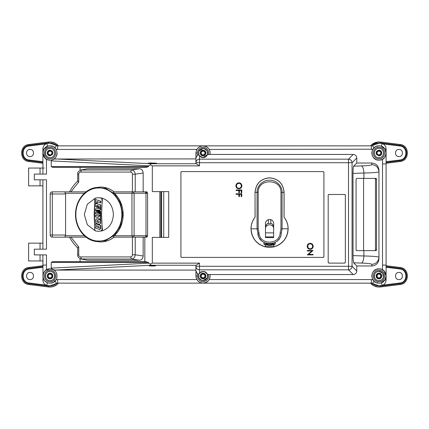 <?xml version="1.0" encoding="UTF-8"?>
<svg xmlns="http://www.w3.org/2000/svg" width="429" height="429" viewBox="0 0 429 429"><rect width="100%" height="100%" fill="white"/><g stroke="black" fill="none" stroke-linecap="round" stroke-linejoin="round"><path stroke-width="0.64" d="M372.479 156.006L373.874 158.022M372.479 272.994L373.874 270.978M200.917 271.879L200.638 272.034M207.169 273.836L206.864 273.332M205.507 272.05L205.159 271.852M205.207 157.121L205.486 156.966M198.954 155.169L199.26 155.668M200.611 156.95L200.965 157.148M198.852 281.762L200.145 282.513M200.531 282.673L201.979 283.054M196.589 279.016L196.879 279.569L57.604 279.569L57.604 283.135L56.692 283.483L57.604 283.135L371.396 283.135L372.308 283.483L371.396 283.135L371.396 279.569L209.245 279.569L208.95 280.03M208.317 280.823L206.263 282.379M381.971 159.47L382.523 159.186L382.523 163.916L386.089 163.916L386.089 275.997L383.998 270.951L381.971 269.53M381.392 269.289L378.952 268.86L376.512 269.289M376.512 159.711L378.952 160.14L381.392 159.711M375.504 146.75L374.211 147.667L372.506 149.936M372.265 150.504L371.814 152.917M371.82 153.276L372.227 155.4M374.029 158.172L375.911 159.459M210.054 277.424L210.049 274.555L353.228 274.555C355.4 274.356 356.585 273.171 356.783 270.999L356.783 265.975L353.63 262.827L353.062 258.617L353.003 173.386C353.046 169.165 353.255 166.763 353.63 166.173L361.454 165.926C368.012 165.685 371.46 165.251 371.814 164.634L371.814 163.025L356.783 163.025L356.783 158.001C356.585 155.829 355.4 154.644 353.228 154.445L210.049 154.445L210.054 151.576M209.819 150.708L209.245 149.431L372.914 149.195M371.814 163.025C376.158 163.454 378.534 165.841 378.952 170.19L378.952 258.81L378.952 170.19M378.952 258.81C378.534 263.159 376.158 265.546 371.814 265.975L371.814 264.366C371.455 263.749 368.007 263.315 361.454 263.074L353.63 262.827M356.783 265.975L371.814 265.975M209.245 279.569L209.819 278.292M375.911 269.541L374.029 270.828M372.227 273.6L371.82 275.724M371.814 276.083L372.265 278.496M372.506 279.065L374.211 281.333L375.504 282.25M207.411 154.628C206.585 156.537 205.137 157.545 203.062 157.647L199.49 155.974L198.74 154.708C197.967 151.088 199.405 148.97 203.062 148.359C206.676 148.949 208.124 151.04 207.411 154.628L210.038 154.504C210.441 149.426 208.113 146.546 203.062 145.865C200.616 145.806 198.557 146.997 196.879 149.431L196.589 149.984M344.632 263.116L328.893 263.116L328.185 262.409L328.185 195.19L328.893 194.482L344.632 194.482L345.345 195.19L345.345 262.409L344.632 263.116L345.136 262.907M323.198 257.4L181.623 257.4L180.915 256.687L180.915 172.313L181.623 171.6L323.198 171.6L323.906 172.313L323.906 256.687L323.198 257.4L323.697 257.191M168.71 237.376L152.316 237.376L152.316 263.138L199.49 263.138L195.924 265.401L195.924 266.28C196.166 268.484 197.356 269.669 199.49 269.836L348.509 269.836C350.654 269.616 351.839 268.431 352.064 266.28L352.064 162.72C351.85 160.559 350.665 159.374 348.509 159.164L199.49 159.164L199.49 165.862L196.316 163.744L150.874 163.744L150.397 164.865L152.316 165.862L152.316 191.624L168.71 191.624L168.71 237.376M328.893 194.482L328.394 194.691M328.185 262.409L328.394 262.907M345.345 195.19L345.136 194.691M180.915 256.687L181.124 257.191M273.155 247.029L269.568 247.377L266.028 247.034M265.942 247.018L262.537 245.994M262.462 245.962L259.314 244.294M259.25 244.246L256.494 241.994M256.435 241.935L254.166 239.189M254.124 239.119L252.44 235.982M252.408 235.907L251.367 232.502M251.346 232.421L250.992 228.882M284.969 218.409L284.03 217.138L284.03 192.342C283.172 183.558 278.351 178.737 269.568 177.879C260.784 178.737 255.963 183.558 255.11 192.342L257.073 192.342C256.799 185.816 263.186 179.928 269.568 180.185C275.949 179.928 282.341 185.816 282.062 192.342L280.968 192.342C281.403 178.303 257.738 178.303 258.172 192.342L258.172 228.802L258.987 232.813L257.899 233.14L257.073 228.802L250.992 228.802L251.335 225.257M251.351 225.171L252.375 221.766M252.408 221.691L254.075 218.549M254.124 218.479L255.11 217.138L255.03 192.342L255.062 217.197M285.017 218.479L286.701 221.616M286.733 221.691L287.773 225.096M287.789 225.187L288.149 228.716M284.03 217.138C286.738 220.565 288.106 224.453 288.149 228.802L287.805 232.341M287.789 232.427L286.765 235.832M286.733 235.907L285.06 239.05M285.017 239.119L282.765 241.876M282.706 241.935L279.96 244.198M279.89 244.246L276.753 245.93M276.678 245.962L273.305 246.997M181.623 171.6L181.124 171.809M323.906 172.313L323.697 171.809M147.597 235.73L145.994 235.73L145.994 193.27L134.095 193.27L133.381 191.849L132.674 191.849L146.895 191.849L147.597 193.27L147.597 235.73L146.895 237.151L146.536 236.545L145.286 237.151L146.895 237.151M80.057 170.297L80.057 167.315L146.16 167.315L148.563 166.602L148.563 165.803L150.397 164.865M196.316 265.256L150.874 265.256L150.397 264.135L148.563 263.197L148.563 262.398L144.809 261.685L144.814 237.376L144.809 261.685L80.057 261.685L80.057 258.703M150.397 264.135L152.316 263.138M163.722 191.624L163.722 237.376M196.316 163.744L195.924 163.599L195.924 153.003C196.348 148.665 198.724 146.289 203.062 145.865L57.604 145.865L56.692 145.517L57.604 145.865L57.604 149.431L196.895 149.405M146.815 235.73L146.536 236.545M146.895 191.849L146.445 192.524L145.672 192.267L145.994 193.27L147.597 193.27M146.445 192.524L146.815 193.27M114.071 237.151C110.006 240.32 105.523 241.924 100.617 241.961L100.531 241.961C105.437 241.924 109.921 240.32 113.985 237.151L145.286 237.151M148.064 163.256L150.188 162.934L156.569 163.256L154.44 163.578L148.064 163.256M195.924 158.912L53.904 159.009L54.526 158.558M353.63 166.173L356.783 163.025M197.34 275.997L195.924 275.997C196.348 280.335 198.724 282.711 203.062 283.135C208.113 282.454 210.441 279.574 210.038 274.496L207.411 274.372C208.124 277.96 206.676 280.051 203.062 280.641C199.405 280.03 197.967 277.912 198.74 274.292L197.34 273.648L197.34 275.997C197.678 279.472 199.587 281.381 203.062 281.719C207.32 281.081 209.148 278.636 208.542 274.372M198.74 274.292L199.49 273.026L203.062 271.353C205.137 271.455 206.585 272.463 207.411 274.372M155.539 265.744C155.743 266.109 148.89 266.109 149.088 265.744L152.316 265.46L155.539 265.744M45.774 270.281L50.048 268.86L55.169 270.088L195.924 270.088L195.924 265.401M284.073 217.192L284.105 192.342L282.062 192.342L282.062 228.802L288.149 228.802L287.307 234.32M287.001 235.226L284.443 239.929M283.794 240.749L279.703 244.369M264.693 246.729L259.845 244.632M259.438 244.369L255.346 240.749M254.692 239.929L252.139 235.226M251.828 234.32L250.992 228.834M251.324 225.3L251.383 225.005M252.343 221.847L252.456 221.568M253.786 218.999L254.494 217.943M145.056 191.849L145.672 192.267M113.642 237.151C113.315 236.926 113.567 236.454 114.404 235.73C120.104 230.185 123.032 223.107 123.187 214.5C123.032 205.893 120.104 198.815 114.404 193.27C113.567 192.546 113.315 192.074 113.642 191.849L132.674 191.849L131.966 193.27L131.966 235.73L132.674 237.151M135.215 237.151L135.215 254.788L143.163 255.995L143.163 237.859L143.57 237.151M160.896 191.624L160.896 237.376M150.188 162.934L150.188 163.578M154.44 163.578L154.44 162.934M146.16 167.315L52.654 167.315L51.239 166.602L51.239 160.886L51.684 159.947L52.772 159.599M52.788 159.593L53.904 159.009M196.353 150.563L195.924 153.003C196.348 148.665 198.724 146.289 203.062 145.865L205.759 146.396M55.518 157.588L56.312 156.429M56.853 155.153L57.143 153.775M56.387 149.721L54.789 147.667L53.496 146.75M198.74 154.708L197.34 155.352L195.924 158.087M204.065 148.466L203.062 148.359L198.713 151.367M198.686 151.437L198.981 155.223L202 157.523M202.107 157.55L203.062 157.647L207.395 154.671M207.422 154.601L207.175 150.847L204.225 148.504M363.899 250.606L356.783 250.606L356.075 249.898L356.075 179.102L356.783 178.394L376.163 178.394L376.539 179.102L376.539 249.898L376.163 250.606L363.899 250.606L363.899 255.963C363.658 260.001 362.843 262.371 361.454 263.074M371.814 264.366C376.12 263.915 378.496 261.545 378.952 257.255C378.442 256.639 373.423 256.204 363.899 255.963L353.062 255.62L353.062 258.617M202.048 280.528L203.062 280.641L207.384 277.692M207.427 277.579L207.239 273.97L204.52 271.589M204.268 271.514L201.126 271.777M201.099 271.788L198.756 274.254M198.724 274.34L198.933 278.121L201.887 280.491M199.49 263.138L199.49 266.28L195.924 266.28L195.924 270.913L197.34 273.648M51.684 269.053L51.239 268.114L51.239 262.398L52.654 261.685L146.16 261.685M196.353 278.437L195.924 275.997L195.924 270.913M57.604 279.569L56.086 279.805L56.387 279.279M56.901 277.992L56.853 273.847M54.526 270.442L53.904 269.991M77.869 247.946C77.456 247.839 77.746 247.501 78.732 246.927L78.732 254.788L77.869 254.788M143.163 255.995C142.943 258.585 141.715 260.006 139.473 260.258L87.414 260.258L81.558 259.052L80.588 256.928L130.555 256.928L131.526 259.052L80.893 258.982C78.496 257.926 77.424 256.526 77.67 254.788L77.703 247.892C74.453 244.82 71.734 241.243 69.536 237.151L69.536 237.151M78.732 246.927L70.903 237.151L69.777 237.151M86.057 237.151L52.333 237.151L52.333 235.022L65.594 235.022L64.747 237.151M100.531 241.961L95.597 241.409L105.652 240.674L114.527 235.156L120.592 225.868L122.748 214.5L120.592 203.132L114.527 193.844L105.652 188.326L95.597 187.591L100.617 187.039C105.523 187.076 110.006 188.68 114.071 191.849M139.473 260.258L131.526 259.052C133.719 258.805 134.953 257.384 135.215 254.788L132.411 254.788L132.411 237.151M203.062 150.166C206.719 149.989 206.719 156.017 203.062 155.84C199.399 156.017 199.399 149.989 203.062 150.166M376.313 282.631L378.952 283.135C369.744 283.574 369.744 268.42 378.952 268.86C388.159 268.42 388.159 283.574 378.952 283.135C369.744 283.574 369.744 268.42 378.952 268.86M386.089 163.916L386.089 148.954L386.089 153.003L384.829 148.954L386.014 151.968M382.523 159.186C384.931 157.561 386.116 155.502 386.089 153.003L386.089 184.003M378.952 160.14C369.744 160.58 369.744 145.426 378.952 145.865C388.159 145.426 388.159 160.58 378.952 160.14C369.744 160.58 369.744 145.426 378.952 145.865L376.313 146.369M374.013 147.849L372.308 145.517L371.396 145.865L203.062 145.865L371.396 145.865L372.308 145.517C374.211 143.865 376.426 143.023 378.952 142.991L382.26 143.554C384.679 144.546 385.955 146.343 386.089 148.954L384.829 148.954L381.311 146.268L382.26 143.554C384.679 144.546 385.955 146.343 386.089 148.954M206.269 146.627L208.322 148.177M208.95 148.97L209.245 149.431M353.003 173.386L363.899 173.037C373.418 172.796 378.437 172.361 378.952 171.745C378.496 167.455 376.12 165.085 371.814 164.634M356.279 250.402L356.075 249.898M203.062 278.834C199.399 279.011 199.399 272.983 203.062 273.16C206.719 272.983 206.719 279.011 203.062 278.834M196.879 279.569C198.504 281.976 200.568 283.167 203.062 283.135L205.936 282.529L203.062 283.135M56.086 279.805L53.496 282.25M113.985 191.849C109.921 188.68 105.437 187.076 100.531 187.039M52.687 146.369L50.048 145.865C40.841 145.426 40.841 160.58 50.048 160.14C59.256 160.58 59.256 145.426 50.048 145.865C40.841 145.426 40.841 160.58 50.048 160.14L47.608 159.711M46.74 143.554L47.689 146.268L44.171 148.954L42.911 148.954L42.911 153.003L42.911 148.954C43.045 146.343 44.321 144.546 46.74 143.554L50.048 142.991C52.574 143.023 54.789 143.865 56.692 145.517L54.789 147.667M203.062 155.496C199.844 153.834 199.844 152.172 203.062 150.509C206.279 152.172 206.279 153.834 203.062 155.496C206.279 153.834 206.279 152.172 203.062 150.509C199.844 152.172 199.844 153.834 203.062 155.496M386.014 277.048L384.829 280.046L386.089 280.046L386.089 275.997L386.089 280.046C385.955 282.657 384.679 284.454 382.26 285.446L378.952 286.009C376.426 285.977 374.211 285.135 372.308 283.483L374.211 281.333M386.089 280.046C385.955 282.657 384.679 284.454 382.26 285.446L381.311 282.732L384.829 280.046L386.089 275.997L386.089 265.084L382.523 265.084L382.523 269.814M203.062 273.504C206.279 275.166 206.279 276.828 203.062 278.491C199.844 276.828 199.844 275.166 203.062 273.504C199.844 275.166 199.844 276.828 203.062 278.491C206.279 276.828 206.279 275.166 203.062 273.504M52.687 282.631L50.048 283.135C59.256 283.574 59.256 268.42 50.048 268.86C40.841 268.42 40.841 283.574 50.048 283.135C59.256 283.574 59.256 268.42 50.048 268.86M54.987 281.151L56.692 283.483C54.789 285.135 52.574 285.977 50.048 286.009L46.74 285.446C44.321 284.454 43.045 282.657 42.911 280.046L43.308 273.643M86.057 191.849L64.747 191.849L65.594 193.978L65.594 235.022M87.414 260.258L80.893 258.982M132.411 191.849L132.411 174.212C132.304 172.908 131.682 172.195 130.555 172.072L80.588 172.072L81.558 169.948L87.414 168.742L80.893 170.018C78.319 171.31 77.247 172.705 77.67 174.212L77.67 181.183M87.414 168.742L139.473 168.742L131.526 169.948L80.893 170.018M143.57 191.849L143.163 191.141L143.163 173.005C142.954 170.399 141.726 168.983 139.473 168.742M52.654 167.315L80.057 167.315M202.601 145.881L200.52 146.332M200.134 146.493L198.852 147.238M206.789 146.916L206.354 146.67M204.976 146.123L204.322 145.978M378.952 280.641C372.962 280.931 372.962 271.064 378.952 271.353C384.942 271.064 384.942 280.931 378.952 280.641L380.727 280.287M386.089 153.008L386.041 153.85M386.009 154.075L385.886 154.697M385.88 154.73L384.716 157.212M384.716 271.788L386.009 274.925M386.089 276.003L386.014 277.037M378.952 157.647C372.962 157.936 372.962 148.069 378.952 148.359C384.942 148.069 384.942 157.936 378.952 157.647M375.091 250.606L375.482 249.898L376.539 249.898M376.539 179.102L375.482 179.102L375.482 249.898M375.482 179.102L375.091 178.394M203.518 283.124L204.102 283.06M204.386 283.011L204.998 282.867M80.057 261.685L52.654 261.685M95.104 230.727L87.312 224.732L84.304 214.5L87.312 204.268L95.104 198.273M101.056 198.005L101.56 198.005L102.429 199.394L102.054 203.308L102.054 199.394L101.056 198.005L98.338 197.705L101.56 198.005C108.912 200.241 112.854 205.738 113.39 214.5C112.854 223.262 108.912 228.759 101.56 230.995L98.338 231.295L101.056 230.995L102.054 229.606L102.054 225.692L102.429 229.606L101.56 230.995L101.056 230.995M64.747 191.849L52.333 191.849L52.333 193.978L50.236 193.978M44.284 168.055L42.911 168.055L42.911 153.003L45.002 158.049L47.029 159.47M46.477 159.186L46.477 174.099L34.331 174.099L34.331 179.815L46.477 179.815L46.477 249.185L34.331 249.185L34.331 254.901L46.477 254.901L46.477 269.814M203.062 150.944C200.402 152.316 200.402 153.689 203.062 155.062C205.716 153.689 205.716 152.316 203.062 150.944M381.531 279.858L382.234 279.284M382.813 278.577L383.242 277.777M383.505 276.903L382.545 273.053L378.952 271.353L377.177 271.707M376.372 272.136L375.67 272.715M375.091 273.418L374.662 274.222M374.399 275.091L374.308 275.997M374.399 276.903L374.662 277.777M375.091 278.577L375.67 279.284M376.372 279.858L377.177 280.287M203.062 278.056C205.716 276.684 205.716 275.311 203.062 273.938C200.402 275.311 200.402 276.684 203.062 278.056M46.74 285.446L47.522 282.673M46.906 282.405L45.388 281.408M44.428 280.4L43.796 279.435M77.869 174.212L78.732 174.212L78.732 182.073C77.746 181.499 77.456 181.161 77.869 181.054M130.555 172.072L131.526 169.948C133.714 170.211 134.942 171.632 135.215 174.212L135.215 191.849M132.411 174.212L135.215 174.212L143.163 173.005M98.338 197.705L95.624 198.005L94.621 199.394L94.621 225.692L94.16 214.5L94.621 203.308M94.621 225.692L94.621 229.606L95.624 230.995L98.338 231.295M102.054 203.308L101.593 214.5L102.054 225.692M42.911 254.901L42.986 277.037M43.592 272.951L44.932 271.021M42.911 179.815L42.911 249.185M43.34 150.563L42.911 153.003L42.911 174.099L42.911 168.055L28.609 168.055L28.609 185.854L28.609 168.055M43.796 149.565L44.284 148.788M205.936 146.471L203.062 145.865L205.936 146.471M378.952 278.834C375.289 279.011 375.289 272.983 378.952 273.16C382.614 272.983 382.614 279.011 378.952 278.834M382.207 282.352L383.676 281.349M384.325 280.7L385.306 279.247M385.65 278.469L386.084 276.314M386.089 275.949L385.617 273.439M385.312 272.753L384.277 271.241M383.628 270.602L383.236 270.286M378.952 150.166C376.474 150.676 375.67 152.118 376.539 154.494L378.952 155.84C382.609 156.017 382.609 149.989 378.952 150.166M206.789 282.084L207.598 281.51L206.789 282.084M43.334 278.421L42.911 275.997M288.063 228.802C287.494 237.939 282.85 243.913 274.126 246.718L273.922 246.857C282.813 244.106 287.553 238.09 288.149 228.802C287.553 238.09 282.813 244.106 273.922 246.857C271.021 247.512 268.12 247.512 265.219 246.857C256.327 244.106 251.582 238.09 250.992 228.802C251.029 224.453 252.402 220.565 255.11 217.138M42.911 260.945L40.053 260.945L40.053 254.901M42.911 243.146L28.609 243.146L28.609 260.945L28.609 243.146M40.053 249.185L40.053 243.146M42.911 185.854L40.053 185.854L40.053 179.815M40.053 174.099L40.053 168.055M55.926 148.949L55.298 148.166M43.168 151.11L42.986 151.968M378.952 273.504C382.169 275.166 382.169 276.828 378.952 278.491C375.734 276.828 375.734 275.166 378.952 273.504C377.44 273.654 376.608 274.485 376.458 275.997C376.608 277.515 377.44 278.346 378.952 278.491C380.464 278.346 381.295 277.515 381.445 275.997C381.295 274.485 380.464 273.654 378.952 273.504L379.467 273.557M383.006 158.88L383.628 158.398M384.277 157.759L385.312 156.247M385.617 155.561L386.089 153.051M386.084 152.686L385.65 150.531M385.306 149.753L384.325 148.3M383.676 147.651L382.207 146.648M373.074 280.051L373.702 280.834M398.97 279.569C403.576 279.788 403.576 272.206 398.97 272.431C394.369 272.206 394.369 279.788 398.97 279.569M48.933 143.517L48.756 142.004L51.158 141.983L55.046 143.12L58.516 145.865L57.4 144.723M380.067 143.517L380.148 142.819L371.605 145.849L380.148 142.819L380.244 142.004L400.037 144.487L399.849 146.005C407.861 146.557 407.861 159.449 399.849 160.001L386.089 161.728M371.53 144.782L370.484 145.865L372.796 143.795L375.214 142.578L377.852 141.983L380.244 142.004M380.067 285.483L380.244 286.996L377.842 287.017L373.954 285.88L370.484 283.135L371.6 284.277M48.933 285.483L48.756 286.996L28.963 284.513C19.219 283.837 19.219 268.157 28.963 267.487L42.911 265.733M57.47 284.218L58.516 283.135L56.204 285.205L53.786 286.422L51.148 287.017L48.756 286.996M378.437 155.443L378.952 155.496C375.734 153.834 375.734 152.172 378.952 150.509C382.169 152.172 382.169 153.834 378.952 155.496C382.169 153.834 382.169 152.172 378.952 150.509C375.734 152.172 375.734 153.834 378.952 155.496L379.467 155.443M55.298 280.834L55.926 280.051M43.023 277.257L43.211 278.056M250.992 228.802C251.582 238.09 256.327 244.106 265.219 246.857L265.009 246.718C256.29 243.913 251.646 237.939 251.078 228.802M274.126 246.718L273.858 245.801C273.992 246.348 265.149 246.348 265.278 245.801L265.009 246.718M95.865 212.301L100.815 214.05L100.815 215.54L95.522 213.792L95.522 212.301L95.865 212.301M100.525 213.948L100.815 214.05L100.472 214.05L100.472 215.54M99.153 215.471L100.815 215.937L100.815 219.927L99.153 219.047L99.153 218.114L95.522 216.833L95.522 215.235L99.153 216.516L99.153 215.471L100.472 215.937L100.472 219.927M95.522 215.235L99.496 216.516M97.185 201.566L97.185 203.55L96.841 203.55L95.522 202.67L95.522 199.501L100.472 201.249L100.472 202.847L96.841 201.566L96.841 203.55M95.522 199.501L100.815 201.249L100.815 202.847L100.472 202.847M96.579 218.72L100.815 220.039L100.815 223.177L99.415 224.394L96.268 223.337L95.522 222.174L95.522 219.938L96.579 218.72L100.472 220.039L100.472 223.177L99.415 224.394M100.493 219.927L100.815 220.039L100.472 220.039M97.185 205.255L97.185 207.464L95.522 206.585L95.522 203.196L96.815 203.528M96.863 203.55L100.815 204.944L100.815 208.231L99.153 207.765L99.153 206.07L98.493 205.84L98.493 207.631L97.501 207.282L97.501 205.491L96.841 205.255L96.841 207.464M98.836 205.84L98.836 207.631L98.493 207.631M98.981 227.804L99.153 226.587L95.522 225.305L95.522 223.713L100.815 225.461L100.815 228.276L99.759 229.499L95.522 228.174L95.522 226.582L99.324 227.804L95.522 226.582M97.163 210.231L96.428 210.307L100.815 213.229L100.815 213.948L95.522 210.644L95.522 208.832L100.472 208.333L100.472 209.861L98.364 210.076L100.472 211.706L98.069 210.103L97.335 210.178L100.472 212.269L100.472 212.666L96.82 210.231L96.085 210.307L100.472 213.229L100.472 213.948M100.472 208.333L100.815 208.333L100.815 209.861L98.708 210.076L100.815 211.481L100.472 211.706M98.413 210.103L97.678 210.178L100.815 212.269L100.472 212.666M42.921 153.437L43.377 155.539M43.538 155.931L44.284 157.212M46.793 146.648L45.324 147.651M44.675 148.3L44.053 149.131M42.911 153.051L43.383 155.561M43.688 156.247L44.723 157.759M45.372 158.398L45.764 158.714M398.97 156.569C403.576 156.794 403.576 149.212 398.97 149.431C394.369 149.212 394.369 156.794 398.97 156.569M380.148 286.181L371.605 283.151L380.148 286.181L399.935 283.698L399.849 282.995L383.033 285.108M49.925 141.929L51.008 141.972M51.094 141.978L53.217 142.39M53.389 142.444L55.48 143.35M55.507 143.366L57.379 144.702M48.852 142.819L57.395 145.849L48.852 142.819L29.065 145.302L29.151 146.005L45.967 143.892M371.594 144.729L377.858 141.983M377.922 141.978L379.022 141.929M379.08 141.929L379.386 141.94M379.075 287.071L377.992 287.028M377.906 287.022L375.783 286.61M375.611 286.556L373.52 285.65M373.493 285.634L371.621 284.298M57.406 284.271L55.534 285.617M55.513 285.628L53.448 286.534M53.335 286.572L51.142 287.017M51.078 287.022L49.979 287.071M49.92 287.071L49.614 287.06M48.852 286.181L57.395 283.151L48.852 286.181L29.065 283.698L29.151 282.995C21.139 282.443 21.139 269.551 29.151 268.999L42.911 267.272M45.994 270.12L45.372 270.602M44.723 271.241L43.688 272.753M43.216 273.933L42.911 275.949M42.916 276.314L43.222 278.094M46.171 281.992L46.793 282.352M43.962 272.265L43.72 272.694M43.179 274.061L43.082 274.426M257.899 233.14L258.494 236.111M273.858 244.471L269.568 245.404L265.278 244.471L265.278 245.801L265.278 244.337L264.205 244.369L263.862 244.004L275.279 243.929L274.935 244.369L273.858 244.337L273.858 245.801L273.858 244.337M274.935 244.369L264.205 244.273L263.862 243.173L264.237 242.535L264.655 242.739M259.416 238.031L261.122 240.256M261.207 240.342L261.711 240.814M258.987 232.813C259.363 245.227 279.778 245.227 280.153 232.813L280.968 228.802L282.062 228.802L281.279 233.553M274.265 242.835L274.909 242.535L275.279 243.173L274.935 244.273M276.839 241.307L277.397 240.841M278.426 239.816L279.322 238.658M280.373 236.781L280.646 236.1M265.278 244.337L273.858 244.273M95.522 212.301L100.472 214.05M100.815 215.937L100.472 215.937M100.815 201.249L100.472 201.249M100.815 204.944L100.472 204.944L100.472 208.231M95.522 203.196L100.472 204.944M100.815 225.461L100.472 225.461L100.472 228.276L99.415 229.499M95.522 223.713L100.472 225.461M100.815 213.229L100.472 213.229M96.428 210.307L96.085 210.307M100.815 212.269L100.472 212.269M97.678 210.178L97.335 210.178M100.815 211.481L100.472 211.481M98.708 210.076L98.364 210.076M100.815 209.861L100.472 209.861M30.03 149.431C25.424 149.212 25.424 156.794 30.03 156.569C34.631 156.794 34.631 149.212 30.03 149.431M50.048 157.647C44.058 157.936 44.058 148.069 50.048 148.359C56.038 148.069 56.038 157.936 50.048 157.647M381.011 275.997C379.638 273.343 378.265 273.343 376.893 275.997C378.265 278.652 379.638 278.652 381.011 275.997M380.244 286.996L400.037 284.513C409.781 283.837 409.781 268.157 400.037 267.487L399.849 268.999C407.861 269.551 407.861 282.443 399.849 282.995M386.089 265.733L400.037 267.487M378.952 150.944C376.297 152.316 376.297 153.689 378.952 155.062C381.606 153.689 381.606 152.316 378.952 150.944M30.03 272.431C25.424 272.206 25.424 279.788 30.03 279.569C34.631 279.788 34.631 272.206 30.03 272.431M264.897 242.846L266.355 243.361M266.806 243.479L268.275 243.736M268.345 219.632L270.79 219.632C272.78 220.356 273.734 221.884 273.648 224.211L273.648 237.596L273.648 236.888L265.487 236.888L265.487 237.596L265.487 224.211C265.406 221.884 266.361 220.356 268.345 219.632L268.345 223.461L270.79 223.461L270.79 219.632M280.153 232.813L281.242 233.14M271.477 243.651L271.793 243.597M272.259 243.495L273.241 243.222M273.364 243.179L273.804 243.023M96.933 221.981L96.97 220.404L99.153 221.278L98.981 222.699L96.933 221.981L97.276 221.981L97.185 220.56L96.841 220.56M50.048 148.359L48.273 148.713M47.469 149.142L46.766 149.716M46.187 150.423L45.758 151.222M45.495 152.097L45.404 153.003M45.495 153.909L45.758 154.778M46.187 155.582L46.766 156.285M47.469 156.864L48.273 157.293M386.089 163.267L400.037 161.513C409.781 160.843 409.781 145.163 400.037 144.487M42.911 163.267L28.963 161.513C19.219 160.843 19.219 145.163 28.963 144.487L48.756 142.004M273.648 227.912C273.482 225.209 272.528 223.729 270.79 223.461M268.345 223.461C266.607 223.729 265.658 225.209 265.487 227.912M257.845 233.478C258.848 246.895 280.293 246.895 281.29 233.478M98.981 222.699L97.276 221.981M50.048 155.84C46.386 156.017 46.386 149.989 50.048 150.166C52.526 150.676 53.33 152.118 52.461 154.494L50.048 155.84M273.648 228.802C273.9 223.536 265.235 223.536 265.487 228.802M273.648 232.883L265.487 232.883M50.563 150.563L50.048 150.509C53.266 152.172 53.266 153.834 50.048 155.496C46.831 153.834 46.831 152.172 50.048 150.509C46.831 152.172 46.831 153.834 50.048 155.496C53.266 153.834 53.266 152.172 50.048 150.509L49.533 150.563M28.609 185.854L40.053 185.854M28.609 260.945L40.053 260.945M50.048 155.062C52.703 153.689 52.703 152.316 50.048 150.944C47.394 152.316 47.394 153.689 50.048 155.062M378.437 278.437L379.467 278.437M49.533 155.443L50.048 155.496M379.467 150.563L378.952 150.509M50.563 273.557L49.533 273.557M49.533 278.437L50.048 278.491C46.831 276.828 46.831 275.166 50.048 273.504C53.266 275.166 53.266 276.828 50.048 278.491C46.831 276.828 46.831 275.166 50.048 273.504C53.266 275.166 53.266 276.828 50.048 278.491C46.831 276.828 46.831 275.166 50.048 273.504M50.048 280.641C44.058 280.931 44.058 271.064 50.048 271.353C56.038 271.064 56.038 280.931 50.048 280.641L51.823 280.287M50.048 271.353L48.273 271.707M47.469 272.136L46.766 272.715M46.187 273.418L45.758 274.222M45.495 275.091L45.404 275.997M45.495 276.903L45.758 277.777M46.187 278.577L46.766 279.284M47.469 279.858L48.273 280.287M52.628 279.858L53.33 279.284M53.909 278.577L54.338 277.777M54.601 276.903L54.692 275.997M54.601 275.091L54.338 274.222M53.909 273.418L53.33 272.715M52.628 272.136L51.823 271.707M50.048 273.938C52.703 275.311 52.703 276.684 50.048 278.056C47.394 276.684 47.394 275.311 50.048 273.938M310.162 243.313C311.996 243.463 313.009 244.455 313.191 246.278C313.047 248.139 312.044 249.158 310.188 249.324C308.349 249.158 307.346 248.16 307.18 246.326C307.336 244.492 308.328 243.484 310.162 243.313M312.607 246.305C312.473 244.798 311.658 243.972 310.162 243.822C308.682 243.983 307.883 244.809 307.765 246.305C307.877 247.828 308.687 248.659 310.188 248.809C311.679 248.654 312.484 247.817 312.607 246.305M307.325 251.008L307.325 250.498L313.047 250.498L308.542 254.381L313.047 254.381L313.047 254.896L307.325 254.896L311.819 251.008L307.325 251.008M238.883 182.813C240.717 182.969 241.731 183.955 241.913 185.784C241.768 187.645 240.766 188.658 238.91 188.824C237.071 188.663 236.068 187.666 235.902 185.827C236.057 183.993 237.049 182.99 238.883 182.813M241.329 185.811C241.195 184.298 240.379 183.473 238.883 183.328C237.403 183.483 236.604 184.309 236.486 185.811C236.599 187.328 237.409 188.165 238.91 188.315C240.401 188.154 241.205 187.323 241.329 185.811M236.047 189.999L241.768 189.999L241.768 192.787L241.178 192.787L241.178 190.514L239.42 190.514L239.42 192.787L238.835 192.787L238.835 190.514L236.047 190.514L236.047 189.999M236.047 193.811L241.768 193.811L241.768 196.6L241.178 196.6L241.178 194.326L239.42 194.326L239.42 196.6L238.835 196.6L238.835 194.326L236.047 194.326L236.047 193.811M144.814 261.685L144.814 237.376L144.814 261.685M382.523 163.916L382.523 265.084M372.914 279.805L371.396 279.569M199.49 273.026L199.49 266.28L348.509 266.28L348.509 159.164L353.228 154.445M199.49 155.974L199.49 159.164C197.324 159.374 196.133 160.559 195.924 162.72L352.064 162.72L356.783 158.001M199.49 165.862L152.316 165.862M353.228 274.555L348.509 269.836L348.509 266.28L352.064 266.28L356.783 270.999M161.604 191.624L161.604 237.376M55.169 158.912L150.874 163.744M150.874 265.256L55.169 270.088M114.404 193.27L134.095 193.27L134.095 235.73L145.994 235.73L145.79 236.733M114.404 235.73L134.095 235.73L133.381 237.151M78.732 254.788C78.839 256.092 79.462 256.805 80.588 256.928M130.555 256.928C131.682 256.805 132.304 256.092 132.411 254.788M51.239 160.886L148.563 165.803M56.086 149.195L57.604 149.431M208.542 154.628C209.148 150.364 207.32 147.919 203.062 147.281C199.587 147.619 197.678 149.528 197.34 153.003L197.34 155.352M363.899 178.394L363.899 173.037C363.658 168.999 362.843 166.629 361.454 165.926M148.563 263.197L51.239 268.114M197.34 153.003L195.924 153.003M51.239 166.602L148.563 166.602M371.396 145.865L371.396 149.431M148.563 262.398L51.239 262.398M84.701 235.73L65.38 235.73M378.952 281.719C371.573 282.073 371.573 269.927 378.952 270.281C386.331 269.927 386.331 282.073 378.952 281.719M378.952 158.719C371.573 159.073 371.573 146.927 378.952 147.281C386.331 146.927 386.331 159.073 378.952 158.719M363.577 178.394L363.577 250.606M84.701 193.27L65.38 193.27M75.879 214.5C75.563 200.332 86.572 187.618 98.847 187.982C111.116 187.618 122.126 200.332 121.809 214.5C122.126 228.668 111.116 241.382 98.847 241.018C86.572 241.382 75.563 228.668 75.879 214.5M65.594 193.978L52.333 193.978L52.333 235.022L50.236 235.022M372.308 283.483L371.396 283.135M57.604 283.135L56.692 283.483M80.588 172.072C79.462 172.195 78.839 172.908 78.732 174.212M78.732 182.073L70.903 191.849M44.171 280.046L42.911 280.046M46.477 265.084L42.911 265.084M102.054 199.394L102.429 199.394M102.429 229.606L102.054 229.606M386.089 267.272L399.849 268.999M258.172 192.342L257.073 192.342L257.073 228.802L258.172 228.802M50.048 158.719C42.669 159.073 42.669 146.927 50.048 147.281C57.427 146.927 57.427 159.073 50.048 158.719M383.033 143.892L399.849 146.005M400.037 284.513L399.935 283.698C408.751 283.092 408.751 268.908 399.935 268.297L386.089 266.559M280.968 228.802L280.968 192.342M100.815 223.177L100.472 223.177M97.227 218.774L96.884 218.774M100.472 228.276L100.815 228.276M42.911 161.728L29.151 160.001C21.139 159.449 21.139 146.557 29.151 146.005M386.089 162.441L399.935 160.703L399.849 160.001M400.037 161.513L399.935 160.703C408.751 160.092 408.751 145.908 399.935 145.302L380.148 142.819M45.967 285.108L29.151 282.995M273.648 237.596L265.487 237.596M28.963 144.487L29.065 145.302C20.249 145.908 20.249 160.092 29.065 160.703L29.151 160.001M42.911 162.441L29.065 160.703L28.963 161.513M42.911 266.559L29.065 268.297L29.151 268.999M28.963 267.487L29.065 268.297C20.249 268.908 20.249 283.092 29.065 283.698L28.963 284.513M96.841 221.836L97.185 221.836M50.048 281.719C57.427 282.073 57.427 269.927 50.048 270.281C42.669 269.927 42.669 282.073 50.048 281.719M50.048 273.16C46.391 272.983 46.391 279.011 50.048 278.834C53.705 279.011 53.705 272.983 50.048 273.16M159.819 191.624L159.819 237.376M95.597 187.591C84.309 189.328 75.295 201.48 75.525 214.5C75.295 227.526 84.309 239.672 95.597 241.409M52.333 191.849A2.129 2.129 0 0 0 50.204 193.978L50.204 235.022A2.129 2.129 0 0 0 52.333 237.151M69.536 191.849C71.734 187.757 74.453 184.18 77.703 181.108M284.105 192.342C283.247 183.51 278.4 178.668 269.568 177.804C260.735 178.662 255.893 183.51 255.03 192.342"/></g></svg>
